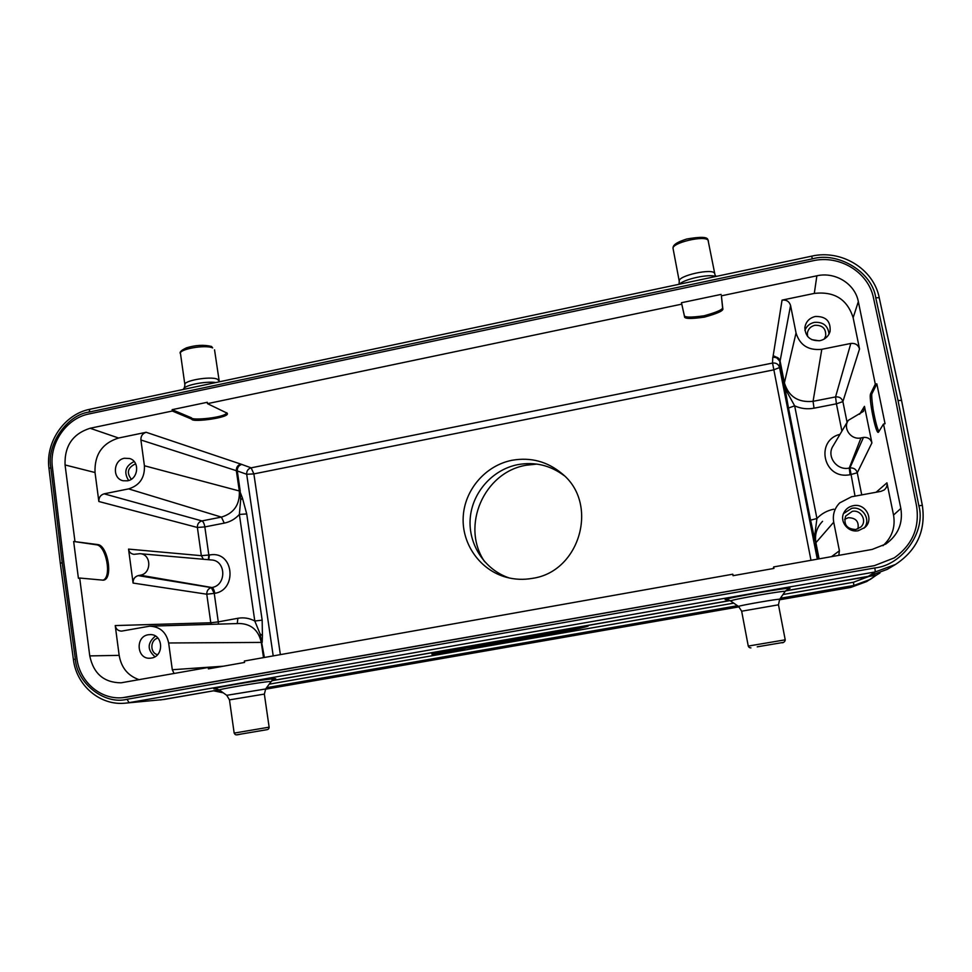 <?xml version="1.0" encoding="UTF-8"?>
<svg xmlns="http://www.w3.org/2000/svg" width="972" height="972" viewBox="0 0 972 972"><rect width="100%" height="100%" fill="white"/><g stroke="black" fill="none" stroke-linecap="round" stroke-linejoin="round"><path stroke-width="1.46" d="M484.663 561.743C460.424 526.362 483.922 472.015 526.289 465.224L536.884 464.081M509.437 578.024C484.761 569.944 468.127 544.442 470.205 518.477C472.173 492.5 492.452 469.537 517.906 464.616C534.928 461.615 550.346 465.296 564.185 475.66M532.267 578.376C523.531 579.92 514.917 579.567 506.424 577.295C480.192 570.26 461.7 544.174 463.194 517.007C464.531 489.815 485.526 465.406 512.123 460.266C530.748 457.034 547.345 461.469 561.889 473.546C599.408 503.314 580.199 571.888 532.267 578.376M447.339 652.03L454.714 650.742L447.302 651.823M457.472 650.329L438.421 653.002L448.165 651.945L457.472 650.329L457.375 649.721M757.249 646.83L783.408 642.395M236.986 734.747L267.13 729.656M580.041 627.791C564.768 632.14 492.148 644.813 461.518 648.494L580.041 627.791M524.844 636.393L521.053 637.705L520.943 637.085M521.053 637.705L511.114 638.798M461.542 649.272L434.958 653.816L461.542 649.272M452.223 649.928L587.659 626.26C582.605 628.167 553.724 633.89 527.48 638.434C501.528 643.002 466.742 648.385 452.223 649.928L452.211 649.831M451.445 649.235L455.99 649.174L450.85 650.074L446.233 650.147M481.079 644.047L485.198 644.072L477.446 645.432L458.31 648.032M464.47 646.951L475.83 644.971M493.339 641.909L497.287 641.957L492.099 642.869L488.078 642.82M529.74 635.542L525.05 637.11L506.254 639.649M552.132 631.63L545.985 633.452L546.884 632.541M573.103 627.961L570.54 629.163L555.121 631.107M581.39 626.515L588.169 626.077L576.104 627.438M560.662 630.135L567.551 628.933M432.406 654.35L431.969 654.314C430.353 653.949 461.336 648.64 464.47 648.761L464.823 648.798C466.208 649.199 436.063 654.375 432.406 654.35M455.99 649.174L455.868 648.458M485.198 644.072L485.077 643.355M497.287 641.957L497.166 641.241M545.985 633.452L545.863 632.723M588.169 626.077L588.036 625.348M879.976 572.982L876.355 575.157L785.546 590.915M730.008 600.623L588.048 625.446M431.726 652.771L271.893 680.716M857.936 528.902C859.163 521.587 855.955 517.857 848.313 517.699L844.619 519.327M240.667 499.887L242.478 498.199L239.756 491.091L240.667 499.887L239.367 514.443C235.175 519.024 230.133 521.915 224.265 523.118L204.837 526.909L208.822 555.024L212.37 554.611C234.24 553.25 236.621 590.186 214.776 593.321L206.781 594.208C206.732 590.806 208.251 588.619 211.349 587.61L211.872 587.513C226.755 585.46 226.221 560.358 211.325 559.957L139.968 553.688L133.917 554.332C130.892 553.87 129.094 552.12 128.535 549.107L201.35 555.68L203.415 559.264M219.259 689.913L215.577 690.642L223.305 692.829L213.573 690.813M727.372 599.773L725.124 599.639C726.619 597.902 792.459 586.517 789.944 588.412L787.745 589.202M216.27 688.808L215.359 688.869C202.978 689.646 262.476 679.355 273.946 678.723L274.845 678.675C276.704 678.626 275.744 679.027 271.978 679.89M855.895 529.509C846.831 529.072 843.417 524.601 845.628 516.108L852.25 511.369C861.022 509.328 867.534 521.162 860.815 527.006L855.895 529.509M157.537 654.691C149.761 652.965 150.065 639.819 157.914 638.082M262.185 642.395L262.428 635.591L260.107 633.938L264.372 657.473M814.038 536.058L815.763 542.874L814.986 533.677L814.038 536.058L810.587 520.166L816.93 518.513C821.522 513.641 827.16 510.531 833.842 509.182M819.202 340.795L811.729 339.629M863.962 528.233C871.544 520.032 862.686 505.805 851.654 508.368L843.514 513.568M155.447 636.04C147.246 642.942 147.088 649.843 154.973 656.732M201.35 555.729L197.389 527.468L204.837 526.909C204.254 523.604 203.282 521.612 201.921 520.919L221.409 517.104C233.997 513.277 239.963 504.577 239.319 491.006L236.318 470.557M131.341 479.22C126.433 472.842 127.648 467.811 134.974 464.142L135.764 464.021M242.478 498.199L246.718 513.921L262.161 620.148L254.798 621.023L260.107 633.938M814.986 533.677L816.93 518.513L794.659 405.834L787.065 392.081L785.449 390.975L780.054 361.645C776.166 356.76 773.919 355.132 773.323 356.748M787.065 392.081L784.392 382.859C788.596 396.612 798.158 402.773 813.066 401.327L835.556 396.928L836.418 403.817L814.014 408.191C807.258 409.431 800.807 408.653 794.659 405.834L788.486 408.021L785.449 390.975M807.598 336.458L807.343 333.287C808.06 329.083 810.563 326.41 814.852 325.28C822.579 325.061 826.188 328.67 825.653 336.105L824.268 339.021M898.031 400.549L875.748 297.748C872.346 272.16 838.022 251.347 812.41 258.856L89.072 412.067C66.874 414.923 46.364 444.763 50.836 467.617L62.208 562.63L75.342 659.004C76.812 683.267 104.587 705.15 127.04 699.281L874.849 567.94C902.295 565.291 926.195 531.55 918.844 505.732L898.031 400.549L901.554 400.391L922.319 505.355M62.208 562.63L60.313 563.323L73.41 659.551C76.484 685.612 100.201 705.891 125.267 703.157L164.086 699.463M857.268 472.708L857.268 472.769C856.162 469.221 853.695 467.629 849.88 467.969L863.464 437.436L860.998 437.91C851.095 440.231 842.615 428.506 848.264 420.378L863.476 411.35L864.46 406.345L871.908 442.892L857.268 472.769L861.739 494.894M876.1 492.257L886.938 482.841C887.46 485.538 886.549 487.908 884.204 489.949L880.997 491.346L851.472 496.789L839.687 502.901C834.45 508.368 832.457 514.796 833.721 522.195L839.407 550.796L838.8 555.352M858.3 530.712C848.106 532.972 838.994 521.271 844.024 512.463C846.017 508.818 849.091 506.558 853.27 505.695C865.493 502.84 874.436 519.461 864.91 527.444L858.3 530.712M174.097 673.523L172.299 669.732L168.642 642.978C166.321 632.225 160.003 626.624 149.676 626.175L121.573 631.12C118.074 630.949 115.96 629.103 115.231 625.567L210.79 622.76L211.264 624.34M151.425 658.056L150.04 658.214C136.724 659.405 135.035 636.563 148.279 634.752L150.587 634.595C163.381 634.497 164.183 656.379 151.425 658.056M139.968 553.688C151.498 554.004 151.802 573.602 140.284 575.217L138.194 575.618L211.349 587.61M842.87 401.545L842.882 401.606C841.788 398.119 839.334 396.564 835.556 396.928L850.816 343.456C855.299 343.019 858.191 344.853 859.527 348.948L853.137 317.71C847.268 299.267 834.328 291.175 814.305 293.41L816.869 275.805C835.24 271.553 855.068 283.788 858.337 301.624L875.298 384.147L876.841 383.843L872.139 393.356C871.374 393.733 871.69 399.018 873.087 409.236C875.335 421.447 877.291 428.846 878.955 431.434M134.16 461.53C125.376 465.928 123.541 472.246 128.632 480.508M246.718 513.921L239.367 514.443L254.798 621.023C249.476 618.168 243.838 617.256 237.897 618.277L218.275 621.873L218.408 624.133M262.161 620.148L262.428 635.591M829.031 334.076C828.023 325.644 823.09 321.744 814.269 322.388C809.7 323.482 806.578 326.142 804.901 330.371M874.46 565.619L894.228 557.892C912.356 544.94 919.791 527.675 916.572 506.06L895.783 400.865L873.512 298.052C868.458 272.124 839.516 254.591 812.871 260.8L89.011 413.951C66.375 418.264 49.098 443.402 52.391 467.168L63.775 562.217L76.934 658.652C79.704 681.882 100.578 699.901 122.654 697.689L874.46 565.619L894.191 557.916M874.399 565.668L126.457 697.203M122.812 697.677L126.761 697.179M863.464 437.436C867.802 437.072 870.62 438.882 871.908 442.892M882.941 545.717C892.041 537.334 895.564 527.116 893.535 515.051L900.85 508.453C903.158 523.215 898.164 535.05 885.881 543.98L872.176 549.423L773.663 566.931L773.955 568.426L733.034 575.691L732.754 574.209L733.325 575.643M886.938 482.841L893.535 515.051M732.754 574.209L244.349 661.033L244.555 662.442L208.397 668.87L208.202 667.46L220.778 666.671M773.238 568.559L773.663 566.931M208.202 667.46L121.038 682.818C103.931 682.611 93.519 673.645 89.764 655.906L119.167 655.359L115.231 625.567M119.167 655.359C121.318 667.764 128 675.88 139.239 679.72M210.79 622.809L206.781 594.208L133.091 583.066C132.97 579.191 134.671 576.712 138.194 575.618M79.692 578.036L78.416 578.279L73.653 541.465L97.795 544.575C107.88 545.377 113.481 579.397 103.324 580.175L79.692 578.036L89.764 655.906M74.929 541.21L65.063 464.956C64.395 446.027 72.742 433.791 90.104 428.263L118.596 438.02C102.206 443.196 94.357 454.702 95.025 472.526L98.852 501.503C98.731 497.543 100.481 494.979 104.101 493.825L128.596 488.892C139.628 485.453 144.901 477.75 144.415 465.758L140.904 439.988C140.77 436.039 142.519 433.463 146.165 432.285L240.849 464.106C237.715 465.102 236.22 467.301 236.378 470.703L140.904 439.988M102.935 580.211C112.242 577.186 106.057 545.571 96.556 544.818L73.653 541.465M133.091 583.066L128.535 549.107M876.841 383.843L885.042 423.731L883.499 424.035L878.542 432.115M878.324 432.321C875.687 434.083 868.446 397.123 870.657 393.636L875.298 384.147M127.514 480.812L123.152 480.751C112.072 478.734 113.189 459.975 124.465 458.249L129.616 458.517C140.065 461.263 138.389 479.172 127.514 480.812M273.205 655.893L246.694 474.275L236.804 470.788C236.646 467.411 237.994 465.187 240.849 464.106L251.141 467.836C248.018 468.796 246.536 470.946 246.694 474.275L253.874 473.899L251.141 467.836L772.546 363.066L810.988 560.297M780.152 361.268L780.176 361.426C779.447 358.097 777.053 356.554 773.007 356.809L782.059 300.117C786.445 299.655 789.276 301.442 790.564 305.475L796.044 332.959C799.822 345.23 808.412 350.673 821.802 349.3L850.816 343.456M820.064 340.65C810.441 341.184 805.375 336.859 804.852 327.649C805.788 321.793 809.239 318.075 815.204 316.495C825.933 316.192 830.89 321.197 830.064 331.513C828.509 336.348 825.167 339.398 820.064 340.65M681.457 302.729L684.239 315.135C683.79 317.492 690.412 317.71 704.105 315.779C717.555 312.061 723.69 309.193 722.524 307.164L721.394 295.828L722.791 308.537C723.958 310.554 717.81 313.421 704.372 317.127C690.667 319.059 684.045 318.852 684.507 316.507L681.457 302.729L721.115 294.407M883.499 424.035L900.85 508.453M172.117 409.674L207.279 402.287L207.461 403.647L227.035 413.124C231.919 417.413 191.836 422.832 191.715 419.151L172.311 411.022L172.117 409.674L191.533 417.851C191.192 420.84 225.893 417.608 226.768 412.711M118.596 438.02L146.165 432.285M782.059 300.117L814.305 293.41M172.311 411.022L90.104 428.263M681.724 304.151L207.461 403.647M816.869 275.805L721.394 295.828M220.887 691.092L219.891 691.177L220.79 691.019M219.769 690.278L219.891 691.177M212.649 347.915C205.201 344.355 177.949 349.325 180.513 353.772C179.14 352.301 181.144 350.333 186.515 347.83C195.627 345.048 203.962 344.598 211.556 346.469L212.649 347.915M708.43 241.092L708.199 240.473C705.611 234.726 670.899 242.915 673.098 248.71L679.27 281.309C677.132 275.805 713.375 267.774 714.651 273.497L714.724 273.812M785.218 639.819L778.475 604.815L741.66 611.206L748.258 646.076L785.218 639.819C785.34 641.01 783.626 643.209 781.622 642.699M268.102 727.348L269.135 727.178L264.348 694.093L229.465 699.876L234.167 733.095L268.102 727.348M184.255 388.071L184.923 384.948C182.384 380.842 210.207 375.872 217.327 379.177L219.04 380.854M741.66 611.206L738.574 606.407C738.769 605.592 781.136 598.266 779.653 599.299L785.121 591.474C787.296 589.907 731.77 599.517 730.689 600.878L727.943 599.7M229.453 699.828L226.743 695.32L265.648 688.966M215.918 382.518C205.578 381.036 184.911 385.082 183.647 388.824L183.101 389.48M715.817 276.485C709.293 273.679 684.422 278.976 679.343 284.225M271.054 681.676L269.596 681.554C261.116 682.04 215.432 689.78 219.453 690.059L226.683 695.284M876.343 575.157L870.292 579.421L853.853 585.472L780.37 598.266M737.493 605.726L266.583 687.702M850.707 587.416L866.732 581.535L850.779 587.416L779.301 599.846L850.779 587.416L853.853 585.472L853.452 582.252L782.97 594.536M269.208 684.167L733.714 603.138M739.06 606.844L265.478 689.209L739.048 606.832M869.333 576.275L853.452 582.252M210.79 622.76L218.275 621.873L214.253 593.418L211.337 587.574M160.38 699.962L219.15 689.841L164.025 699.476L125.267 703.157M127.04 699.281L129.069 702.647L875.298 571.925L868.288 576.347L785.655 590.806L868.263 576.36M272.026 680.594L729.875 600.55L272.014 680.594M887.254 569.361L868.275 576.36L887.254 569.361L895.491 564.465C917.021 550.201 925.964 530.518 922.331 505.428M214.776 593.321C214.18 589.992 213.22 588.06 211.872 587.513L140.284 575.217M901.494 400.318L879.247 297.845L901.542 400.391L922.355 505.391L918.844 505.732M874.849 567.94L875.298 571.925L895.491 564.465C917.033 550.188 925.988 530.493 922.355 505.391M855.02 496.133L849.88 467.969L849.261 468.079L850.087 474.761L847.596 475.077C823.017 477.787 815.569 440.583 839.711 434.387M857.268 472.769L850.087 474.761M237.229 623.574L237.897 618.277M209.345 554.927L208.81 559.738M201.35 555.68L208.822 555.024L208.385 559.69M847.949 420.925L833.198 445.784C826.042 456.062 836.746 470.983 849.261 468.079L860.998 437.91M98.852 501.503L197.389 527.468C197.267 524.066 198.774 521.879 201.921 520.919L104.101 493.825M263.497 657.631L261.286 642.419L263.91 657.558M168.642 642.978L261.286 642.419C258.564 630.306 251.311 624 239.537 623.502L150.065 626.162M822.555 521.32C816.747 527.395 814.536 534.551 815.921 542.777L819.08 558.851M818.922 558.888L815.763 542.874L833.721 522.195M875.748 297.748L879.259 297.748C873.573 268.746 841.302 249.233 811.62 256.158L812.41 258.856M89.072 412.067L89.898 409.261L811.596 256.171M50.836 467.617L49.001 468.443M75.342 659.004L73.435 659.551M831.497 556.652L839.407 550.796M172.299 669.732L223.426 666.197M841.91 431.094L836.418 403.817L842.882 401.606L847.086 422.383M224.265 523.118L221.409 517.104L128.596 488.892M236.378 470.703L239.756 491.091L144.415 465.758M241.821 464.361C238.723 465.394 237.217 467.581 237.29 470.922L240.23 491.188M280.373 654.63L253.874 473.899L773.603 369.882L779.568 367.562L817.306 559.179M818.752 558.912L815.617 542.971M810.587 520.166L788.486 408.021M790.564 305.475L779.933 361.912C778.815 358.559 776.421 357.028 772.776 357.332L773.007 356.809M784.137 383.284L779.933 361.912L779.568 367.562C778.536 364.184 776.191 362.69 772.546 363.066L772.776 357.332M814.014 408.191L813.066 401.327L821.802 349.3M780.176 361.426L784.392 382.859L796.044 332.959M96.556 544.818L97.795 544.575M859.527 348.948L842.882 401.606M859.625 414.254L864.46 406.345M872.139 393.356L870.657 393.636M95.025 472.526L65.063 464.956M858.337 301.624L853.137 317.71M722.524 307.164L722.791 308.537M684.239 315.135L684.507 316.507M191.533 417.851L191.715 419.151M214.545 349.835L219.308 381.802M264.36 694.142L265.696 688.905L271.139 681.566L273.825 679.416M785.109 591.486L788.013 589.081M707.993 239.902L714.93 274.517M760.797 646.222L762.716 645.906M778.463 643.245L780.054 642.966M269.135 727.178C269.037 728.599 268.333 729.437 267.008 729.68L240.667 734.139C234.568 735.67 235.248 734.443 234.167 733.095M184.85 384.511L180.513 353.772M431.714 652.686L431.969 654.29M219.368 689.986L216.209 688.771M866.732 581.535L876.355 575.157M89.789 409.285C64.431 414.193 45.319 442.053 48.977 468.443L60.3 563.262M738.55 606.455L730.616 601M673.098 248.71C672.733 246.195 673.79 243.146 686.706 239.027C700.338 236.609 707.385 236.828 707.847 239.683M750.931 647.887C749.606 647.862 748.719 647.255 748.258 646.076M679.27 281.309L678.991 284.298M715.125 275.003L716.121 276.425M778.475 604.815L779.641 599.299"/></g></svg>
